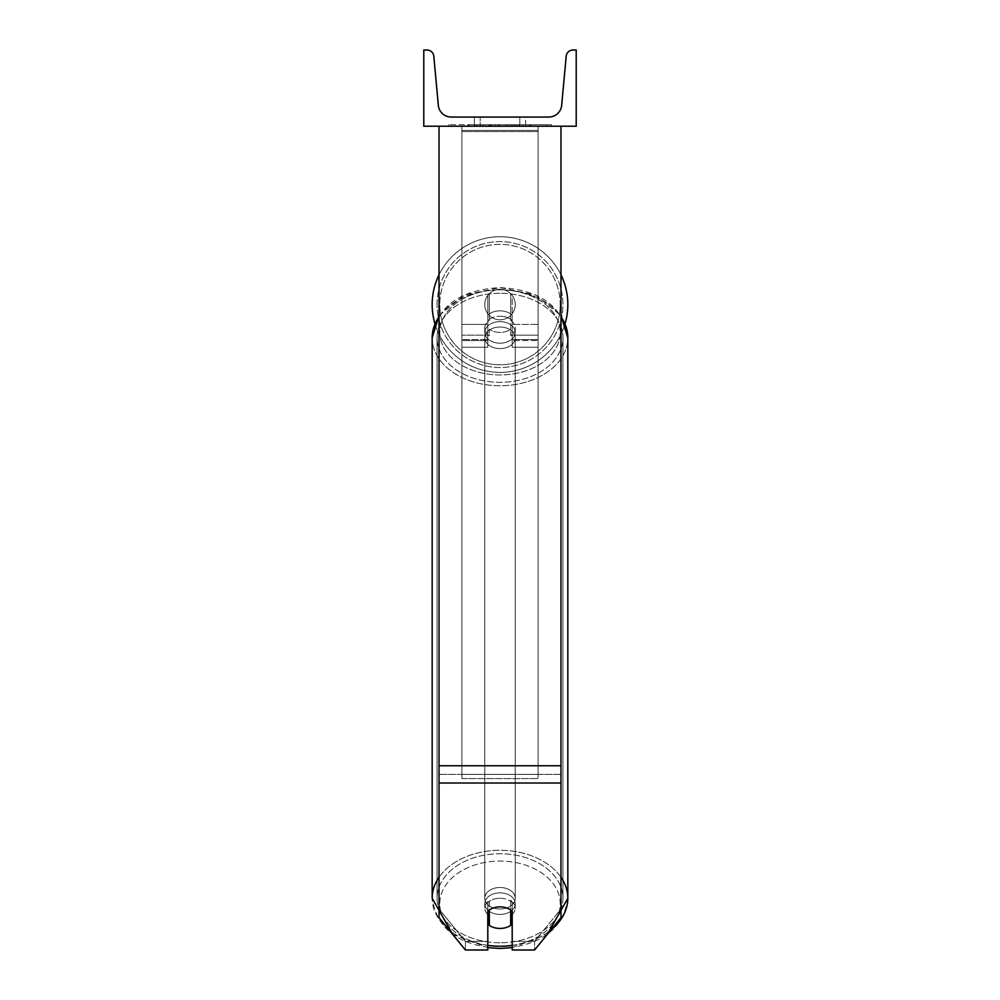 <?xml version="1.0" encoding="UTF-8"?>
<svg xmlns="http://www.w3.org/2000/svg" width="1000" height="1000" viewBox="0 0 1000 1000"><rect width="100%" height="100%" fill="white"/><g stroke="black" fill="none" stroke-linecap="round" stroke-linejoin="round"><path stroke-width="0.75" stroke-dasharray="5 3.75" d="M512.2 315.163A15.237 10.775 0 0 0 500 310.85A15.237 10.775 0 0 0 487.8 315.163L487.8 295.413A15.237 15.237 0 0 1 512.2 295.413L512.2 347.238L512.2 320.55L512.2 347.238L538.112 347.238L538.112 131.6L461.887 131.6L461.887 347.238L461.887 126.213L461.887 131.6L538.112 131.6L538.112 126.213L461.887 126.213L461.887 324.375L461.887 126.213L538.112 126.213L538.112 347.238L538.112 126.213L461.887 126.213L538.112 126.213L538.112 340.538L512.2 340.538L538.112 340.538L538.112 126.213L538.112 347.238L512.2 347.238L512.2 320.55A15.237 10.775 180 0 0 500 316.238A15.237 10.775 0 0 1 512.2 320.55L512.2 315.163A15.237 10.775 180 0 0 500 310.85A15.237 10.775 180 0 0 487.8 315.163L487.8 320.55A15.237 10.775 180 0 1 500 316.238A15.237 10.775 0 0 0 487.8 320.55L487.8 347.238L487.8 295.413L487.8 324.375L461.887 324.375L487.8 324.375L461.887 324.375L487.8 324.375L487.8 339.613L461.887 339.613L487.8 339.613L487.8 335.15L461.887 335.15L487.8 335.15L487.8 315.163L487.8 347.238L487.8 295.413A15.237 15.237 0 0 1 512.2 295.413A15.237 15.237 0 0 0 487.8 295.413A15.237 15.237 0 0 1 512.2 295.413L512.2 315.163M500 898.263A15.237 10.775 180 0 1 512.2 902.575L512.2 950L534.575 950L534.575 941.375L512.2 941.375L512.2 950L512.2 902.575L512.2 941.375L534.575 941.375L560.975 909.038L560.975 126.213L439.025 126.213L439.025 765.763L439.025 126.213L560.975 126.213L439.025 126.213L439.025 917.663L439.025 774.388L439.025 909.038L465.425 941.375L465.425 950L439.025 917.663L439.025 909.038L465.425 941.375L465.425 950L487.8 950L487.8 911.2A15.237 10.775 180 0 1 500 906.888A15.237 10.775 180 0 1 512.2 911.2L512.2 902.575A15.237 10.775 0 0 0 500 898.263A15.237 10.775 180 0 0 487.8 902.575L487.8 911.2L487.8 902.575A15.237 10.775 0 0 1 500 898.263M487.8 941.375L465.425 941.375L487.8 941.375L487.8 902.575L487.8 941.375M560.975 126.213L560.975 917.663L534.575 950L534.575 941.375L560.975 909.038L560.975 917.663L560.975 126.213L439.025 126.213M538.112 324.375L538.112 126.213L461.887 126.213L538.112 126.213L538.112 324.375L512.2 324.375L538.112 324.375M432.175 304.55A67.825 67.825 0 0 0 500 372.388A67.825 67.825 0 0 0 567.825 304.55A67.825 67.825 0 0 0 500 236.725A67.825 67.825 0 0 0 432.175 304.55M565.1 323.6A67.825 67.825 0 0 1 434.9 323.6M515.237 304.55A15.237 15.237 0 0 0 500 289.312A15.237 15.237 0 0 0 484.762 304.55A15.237 15.237 0 0 0 500 319.8A15.237 15.237 0 0 0 515.237 304.55A15.237 15.237 0 0 1 510.675 315.438L510.675 293.675A15.237 15.237 0 0 0 489.325 293.675L489.325 315.438A15.237 15.237 0 0 1 489.325 293.675L489.325 315.438A15.237 15.237 0 0 0 510.675 315.438L510.675 293.675L510.675 315.438A15.237 15.237 0 0 0 500 289.312A15.237 15.237 0 0 0 484.762 304.55A15.237 15.237 0 0 0 500 319.8A15.237 15.237 0 0 0 515.237 304.55A15.237 15.237 0 0 1 500 319.8A15.237 15.237 0 0 1 489.325 293.675L489.325 315.438A15.237 15.237 0 0 0 510.675 315.438L510.675 293.675A15.237 15.237 0 0 1 515.237 304.55A15.237 15.237 0 0 0 500 289.312A15.237 15.237 0 0 0 484.762 304.55A15.237 15.237 0 0 0 500 319.8A15.237 15.237 0 0 0 510.675 293.675A15.237 15.237 0 0 0 489.325 293.675L489.325 315.438A15.237 15.237 0 0 1 500 289.312A15.237 15.237 0 0 1 515.237 304.55M439.025 274.837A67.825 67.825 0 0 1 560.975 274.837M437.05 304.55A62.95 62.95 0 0 1 500 241.6A62.95 62.95 0 0 1 562.95 304.55A62.95 62.95 0 0 1 500 367.512A62.95 62.95 0 0 1 437.05 304.55A62.95 62.95 0 0 0 500 367.512A62.95 62.95 0 0 0 562.95 304.55A62.95 62.95 0 0 0 500 241.6A62.95 62.95 0 0 0 437.05 304.55M500 892.875A15.237 10.775 0 0 0 484.762 903.65A15.237 10.775 0 0 0 500 914.438A15.237 10.775 0 0 0 515.237 903.65A15.237 10.775 0 0 0 500 892.875A15.237 10.775 180 0 0 484.762 903.65A15.237 10.775 180 0 0 500 914.438A15.237 10.775 180 0 0 515.237 903.65A15.237 10.775 180 0 0 500 892.875M512.2 914.438A15.237 10.775 180 0 0 515.237 907.962A15.237 10.775 180 0 0 510.675 900.263L510.675 909.963A15.237 10.775 0 0 0 500 906.888A15.237 10.775 0 0 0 489.325 909.963L489.325 925.362A15.237 10.775 0 0 0 500 928.438A15.237 10.775 0 0 0 510.675 925.362L510.675 915.662A15.237 10.775 0 0 0 515.237 907.962A15.237 10.775 0 0 0 510.675 900.263L510.675 915.662M489.325 915.662L489.325 900.263A15.237 10.775 0 0 0 484.762 907.962A15.237 10.775 0 0 0 489.325 915.662L489.325 900.263A15.237 10.775 180 0 0 484.762 907.962A15.237 10.775 180 0 0 487.8 914.438M500 321.625A15.237 10.775 0 0 0 484.762 332.4A15.237 10.775 0 0 0 500 343.188A15.237 10.775 0 0 0 515.237 332.4A15.237 10.775 0 0 0 500 321.625A15.237 10.775 180 0 0 484.762 332.4A15.237 10.775 180 0 0 500 343.188A15.237 10.775 180 0 0 515.237 332.4A15.237 10.775 180 0 0 500 321.625M510.675 313.925A15.237 10.775 0 0 0 500 310.85A15.237 10.775 0 0 0 489.325 313.925L489.325 320.4A15.237 10.775 0 0 0 484.762 328.088A15.237 10.775 0 0 0 489.325 335.788L489.325 329.325A15.237 10.775 0 0 0 500 332.4A15.237 10.775 0 0 0 510.675 329.325L510.675 335.788A15.237 10.775 0 0 0 515.237 328.088A15.237 10.775 0 0 0 510.675 320.4L510.675 335.788A15.237 10.775 180 0 0 515.237 328.088A15.237 10.775 180 0 0 510.675 320.4L510.675 313.925A15.237 10.775 180 0 0 500 310.85A15.237 10.775 180 0 0 489.325 313.925L489.325 320.4A15.237 10.775 180 0 0 484.762 328.088A15.237 10.775 180 0 0 489.325 335.788L489.325 329.325A15.237 10.775 180 0 0 500 332.4A15.237 10.775 180 0 0 510.675 329.325L510.675 313.925M500 348.575A15.237 10.775 0 0 0 515.237 337.788A15.237 10.775 0 0 0 500 327.013A15.237 10.775 0 0 0 484.762 337.788A15.237 10.775 0 0 0 500 348.575A15.237 10.775 180 0 0 515.237 337.788A15.237 10.775 180 0 0 500 327.013A15.237 10.775 180 0 0 484.762 337.788A15.237 10.775 180 0 0 500 348.575M500 887.487A15.237 10.775 180 0 1 515.237 898.263A15.237 10.775 180 0 1 500 909.038A15.237 10.775 180 0 1 484.762 898.263A15.237 10.775 180 0 1 500 887.487A15.237 10.775 0 0 1 515.237 898.263A15.237 10.775 0 0 1 500 909.038A15.237 10.775 0 0 1 484.762 898.263A15.237 10.775 0 0 1 500 887.487M500 942.775A62.95 44.513 180 0 1 437.05 898.263A62.95 44.513 180 0 1 500 853.75A62.95 44.513 180 0 1 562.95 898.263A62.95 44.513 180 0 1 500 942.775A62.95 44.513 0 0 1 437.05 898.263A62.95 44.513 0 0 1 500 853.75A62.95 44.513 0 0 1 562.95 898.263A62.95 44.513 0 0 1 500 942.775M500 293.275A62.95 44.513 0 0 0 437.05 337.788A62.95 44.513 0 0 0 500 382.312A62.95 44.513 0 0 0 562.95 337.788A62.95 44.513 0 0 0 500 293.275A62.95 44.513 180 0 0 437.05 337.788A62.95 44.513 180 0 0 500 382.312A62.95 44.513 180 0 0 562.95 337.788A62.95 44.513 180 0 0 500 293.275M551.413 124.688L448.587 124.688L551.413 124.688L551.413 126.213L448.587 126.213L551.413 126.213M448.587 124.688L448.587 126.213M576.213 126.213L423.787 126.213L423.787 50L426.987 50A6.863 6.863 0 0 1 433.812 56.238L438.325 105.3A12.962 12.962 0 0 0 451.225 117.062L548.775 117.062A12.962 12.962 0 0 0 561.675 105.3L566.188 56.238A6.863 6.863 0 0 1 573.013 50L576.213 50L576.213 126.213M517.45 126.213L467.8 126.213L517.45 126.213L517.45 124.688L531.213 124.688L531.213 126.213M495.238 124.688L469.025 124.688L490.45 124.688L490.462 126.213L530 126.213L469.025 126.213L497.713 126.213L490.462 126.213L490.45 124.688L512.575 124.688L512.575 126.213L512.575 124.688L530 124.688L530 126.213L468.963 126.213L530 126.213L519.175 126.213L530 126.213L530 124.688L495.238 124.688L495.238 126.213M493.762 126.213L469.025 126.213L493.762 126.213L493.762 124.688L469.025 124.688L469.025 126.213L469.025 124.688L530 124.688L530 126.213L530 124.688L514.225 124.688L514.225 126.213M480.188 126.213L525.65 126.213L480.188 126.213L480.188 117.062L525.65 117.062L525.65 126.213L519.812 126.213L525.65 126.213L525.65 117.062L519.812 117.062L519.812 126.213L519.812 117.062L525.65 117.062L474.35 117.062L519.812 117.062L474.35 117.062L480.188 117.062L480.188 126.213M522.863 126.213L477.137 126.213L546.625 126.213L477.137 126.213L522.863 126.213L522.863 124.688L477.137 124.688L477.137 126.213L477.137 124.688L477.137 126.213L477.137 124.688L522.863 124.688L522.863 126.213L522.863 124.688L522.863 126.213L522.863 124.688L546.625 124.688L546.625 126.213L546.625 124.688L522.863 124.688L522.863 126.213L522.863 124.688L477.137 124.688L522.863 124.688L522.863 126.213M519.812 117.062L519.812 126.213L519.812 117.062M489.25 124.688L529.487 124.688L468.387 124.688L489.25 124.688L489.25 126.213L529.487 126.213L489.25 126.213M475.012 124.688L475.012 126.213M468.387 124.688L468.387 126.213L468.387 124.688M529.487 124.688L529.487 126.213L510.975 126.213L529.487 126.213L529.487 124.688M510.975 124.688L510.975 126.213L510.975 124.688M508.188 124.688L508.188 126.213M546.625 124.688L522.863 124.688L546.625 124.688M514.225 124.688L507.35 124.688L507.35 126.213M507.35 124.688L530 124.688L530 126.213L530 124.688L469.025 124.688L469.025 126.213L469.025 124.688L493.762 124.688M469.025 124.688L469.025 126.213L469.025 124.688M491.238 124.688L499.338 124.688L491.238 124.688L491.238 126.213L483.225 126.213L499.338 126.213L491.238 126.213M531.213 124.688L467.8 124.688L490.363 124.688L483.225 124.688L483.225 126.213M483.225 124.688L499.338 124.688L499.338 126.213L499.338 124.688L515.8 124.688L515.8 126.213M467.8 124.688L467.8 126.213M480.525 124.688L480.525 126.213M490.363 124.688L490.363 126.213M515.8 124.688L508.4 124.688L508.4 126.213M508.4 124.688L517.45 124.688M519.175 124.688L519.175 126.213L519.175 124.688L530 124.688L530 126.213L530 124.688L468.963 124.688L468.963 126.213L468.963 124.688L530 124.688L530 126.213L530 124.688L519.175 124.688M488.875 124.688L506.1 124.688L488.875 124.688L488.875 126.213L506.1 126.213L488.875 126.213M506.1 124.688L506.1 126.213L506.1 124.688M490.462 124.688L483.05 124.688L483.05 126.213L483.05 124.688L497.713 124.688L497.713 126.213L497.713 124.688L490.462 124.688M538.112 774.388L461.887 774.388L461.887 126.213L538.112 126.213L461.887 126.213L461.887 778.6L461.887 130.425L538.112 130.425L538.112 778.6L461.887 778.6L461.887 130.425L538.112 130.425L538.112 774.388L461.887 774.388L461.887 778.6L538.112 778.6L538.112 130.425L538.112 774.388M487.8 340.538L461.887 340.538L487.8 340.538M538.112 335.15L512.2 335.15L538.112 335.15M560.975 774.388L439.025 774.388L560.975 774.388M560.975 765.763L439.025 765.763M560.975 783.012L439.025 783.012M560.212 304.55A60.213 60.213 0 0 1 500 364.762A60.213 60.213 0 0 1 439.787 304.55A60.213 60.213 0 0 0 500 364.762A60.213 60.213 0 0 0 560.212 304.55A60.213 60.213 0 0 0 500 244.35A60.213 60.213 0 0 0 439.787 304.55A60.213 60.213 0 0 1 500 244.35A60.213 60.213 0 0 1 560.212 304.55M487.8 945.35A60.213 42.575 0 0 1 440.1 899.325A60.213 42.575 0 0 1 500 861.075A60.213 42.575 180 0 1 560.212 903.65A60.213 42.575 180 0 1 500 946.225A67.825 47.962 0 0 0 567.825 898.263A67.825 47.962 0 0 0 500 850.3A67.825 47.962 0 0 0 432.175 898.263A67.825 47.962 0 0 0 500 946.225A60.213 42.575 180 0 1 439.787 903.65A60.213 42.575 180 0 1 500 861.075A60.213 42.575 0 0 1 559.9 899.325A60.213 42.575 0 0 1 512.2 945.35M439.025 316.775A67.825 47.962 0 0 1 500 289.825A67.825 47.962 180 0 1 567.825 337.788A67.825 47.962 180 0 1 500 385.75A67.825 47.962 180 0 1 432.175 337.788A67.825 47.962 180 0 1 500 289.825A60.213 42.575 0 0 0 439.787 332.4A60.213 42.575 0 0 0 500 374.975A60.213 42.575 0 0 0 560.212 332.4A60.213 42.575 0 0 0 500 289.825A60.213 42.575 180 0 0 439.787 332.4A60.213 42.575 180 0 0 500 374.975A60.213 42.575 180 0 0 560.212 332.4A60.213 42.575 180 0 0 500 289.825A67.825 47.962 0 0 1 560.975 316.775M489.412 124.688L489.412 126.213M490.625 124.688L490.625 126.213M491.413 124.688L491.413 126.213M499.688 124.688L499.688 126.213M499.513 124.688L499.513 126.213L499.513 124.688M499.338 124.688L499.338 126.213M490.288 124.688L490.288 126.213M560.975 877.25A67.825 47.962 180 0 0 500 850.3A67.825 47.962 180 0 0 439.025 877.25M432.175 898.263L432.175 337.788A67.825 47.962 0 0 0 500 385.75A67.825 47.962 0 0 0 567.825 337.788L567.825 898.263C563.188 929.412 540.575 946.137 500 948.462C459.425 946.137 436.812 929.412 432.175 898.263A67.825 47.962 180 0 0 500 946.225M512.2 945.45A67.825 47.962 180 0 0 550.975 929.9M512.2 339.613L538.112 339.613L512.2 339.613M487.8 347.238L461.887 347.238L487.8 347.238M567.825 337.788C563.188 306.65 540.575 289.913 500 287.6C459.425 289.913 436.812 306.65 432.175 337.788M515.237 903.65L515.237 907.962L515.237 903.65M484.762 907.962L484.762 903.65L484.762 907.962M515.237 332.4L515.237 328.088L515.237 332.4M484.762 332.4L484.762 328.088L484.762 332.4M515.237 337.788L515.237 898.263L515.237 337.788M437.05 337.788L437.05 898.263L437.05 337.788M562.95 337.788L562.95 898.263L562.95 337.788M484.762 337.788L484.762 898.263L484.762 337.788M474.35 126.213L474.35 117.062L474.35 126.213M452.6 934.287L487.8 947.65M439.025 315.663L464.25 295.062L500 287.6L535.75 295.062L560.975 315.663M512.2 947.65L547.4 934.287"/><path stroke-width="1.5" d="M560.975 783.012L439.025 783.012L439.025 917.663L465.425 950L487.8 950L487.8 911.2A15.237 10.775 0 0 1 500 906.888A15.237 10.775 0 0 1 512.2 911.2L512.2 950L534.575 950L560.975 917.663L560.975 126.213M439.025 783.012L439.025 126.213M560.975 274.837A67.825 67.825 0 0 1 565.1 323.6M434.9 323.6A67.825 67.825 0 0 1 439.025 274.837M576.213 126.213L423.787 126.213L423.787 50L426.987 50A6.863 6.863 0 0 1 433.812 56.238L438.325 105.3A12.962 12.962 0 0 0 451.225 117.062L548.775 117.062A12.962 12.962 0 0 0 561.675 105.3L566.188 56.238A6.863 6.863 0 0 1 573.013 50L576.213 50L576.213 126.213M500 906.888A15.237 10.775 180 0 0 489.325 909.963L489.325 925.362A15.237 10.775 180 0 0 500 928.438A15.237 10.775 180 0 0 510.675 925.362L510.675 909.963A15.237 10.775 180 0 0 500 906.888M487.8 914.438A15.237 10.775 180 0 0 489.325 915.662M510.675 915.662A15.237 10.775 180 0 0 512.2 914.438M560.975 765.763L439.025 765.763M512.2 945.35A60.213 42.575 0 0 1 500 946.225A60.213 42.575 0 0 1 487.8 945.35M439.025 877.25A67.825 47.962 180 0 0 432.175 898.263L452.6 934.287M432.175 898.263L432.175 337.788A67.825 47.962 0 0 1 439.025 316.775M500 946.225A67.825 47.962 180 0 0 512.2 945.45M550.975 929.9A67.825 47.962 180 0 0 567.825 898.263A67.825 47.962 180 0 0 560.975 877.25M560.975 316.775A67.825 47.962 0 0 1 567.825 337.788L567.825 898.263L547.4 934.287M487.8 947.65L500 948.462L512.2 947.65M432.175 337.788L439.025 315.663M560.975 315.663L567.825 337.788"/></g></svg>

